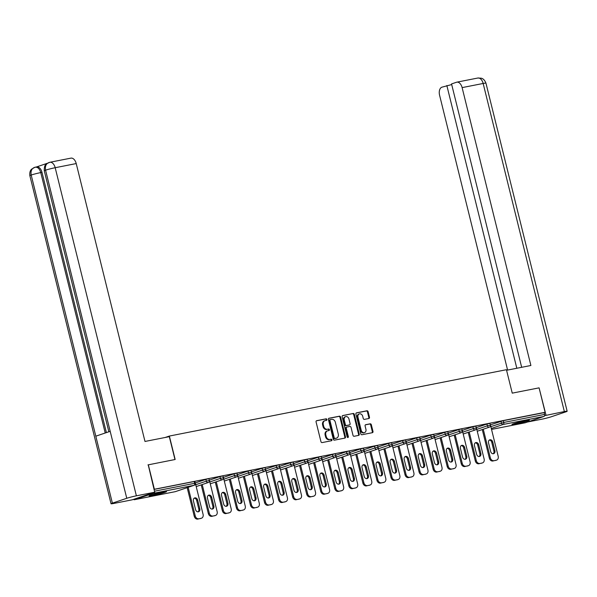 <?xml version="1.0" encoding="UTF-8"?>
<svg xmlns="http://www.w3.org/2000/svg" width="597" height="597" viewBox="0 0 597 597"><rect width="100%" height="100%" fill="white"/><g stroke="black" fill="none" stroke-linecap="round" stroke-linejoin="round"><path stroke-width="0.9" d="M326.895 419.467A0.791 0.627 71.3 0 0 326.081 418.825L316.686 420.676A1.134 0.895 71.3 0 0 316.074 421.945L320.955 441.661A1.134 0.895 71.3 0 0 322.111 442.586L331.507 440.735A0.791 0.627 71.3 0 0 331.126 439.198L329.91 439.437A3.619 2.873 71.3 0 1 326.216 436.489L325.805 434.847A3.619 2.873 71.3 0 1 327.477 430.862A3.619 2.873 71.3 0 1 327.768 430.788L328.984 430.549A0.791 0.627 71.3 0 0 328.604 429.012L327.387 429.25A3.619 2.873 71.3 0 1 323.693 426.303L323.283 424.661A3.619 2.873 71.3 0 1 324.955 420.676A3.619 2.873 71.3 0 1 325.246 420.601L326.462 420.363A0.791 0.627 71.3 0 0 326.895 419.467M326.066 420.437A0.791 0.627 71.3 0 0 325.417 419.049L316.358 420.833M331.111 440.81A0.791 0.627 71.3 0 0 330.462 439.422L329.91 439.437M328.589 430.624A0.791 0.627 71.3 0 0 327.94 429.236L327.387 429.25M525.823 420.601A8.985 0.567 166.1 0 0 516.659 422.81A8.985 0.567 166.1 0 0 511.935 424.504A8.985 0.567 166.1 0 0 515.487 424.094A8.985 0.567 166.1 0 0 524.651 421.885A8.985 0.567 166.1 0 0 529.375 420.191A8.985 0.567 166.1 0 0 525.823 420.601M162.988 492.025A8.985 0.567 166.1 0 0 153.817 494.234A8.985 0.567 166.1 0 0 149.093 495.928A8.985 0.567 166.1 0 0 152.645 495.517A8.985 0.567 166.1 0 0 161.817 493.309A8.985 0.567 166.1 0 0 166.541 491.615A8.985 0.567 166.1 0 0 162.988 492.025M368.864 418.504A1.134 0.895 71.3 0 0 369.476 417.236L368.11 411.699A1.134 0.895 71.3 0 0 366.954 410.781L356.521 412.833A1.134 0.895 71.3 0 0 355.909 414.102L360.789 433.818A1.134 0.895 71.3 0 0 361.939 434.743L372.379 432.691A1.134 0.895 71.3 0 0 372.991 431.422L371.334 424.736A1.134 0.895 71.3 0 0 370.177 423.818L365.715 424.691A1.134 0.895 71.3 0 0 365.103 425.967L365.924 429.28A3.022 2.403 71.3 0 1 364.528 432.609A3.022 2.403 71.3 0 1 361.192 430.206L357.976 417.228A3.022 2.403 71.3 0 1 359.379 413.9A3.022 2.403 71.3 0 1 362.707 416.296L363.245 418.46A1.134 0.895 71.3 0 0 364.401 419.385L368.864 418.504M147.959 464.899L175.16 459.496L169.361 436.056L506.435 369.707L512.241 393.139L539.084 387.856L545.128 412.296L154.004 489.339M148.317 464.779L154.369 489.219M340.611 417.116A1.134 0.895 71.3 0 0 339.454 416.191L329.022 418.243A1.134 0.895 71.3 0 0 328.41 419.519L333.29 439.235A1.134 0.895 71.3 0 0 334.447 440.153L344.879 438.101A1.134 0.895 71.3 0 0 345.491 436.832L340.611 417.116L339.947 417.34A1.134 0.895 71.3 0 0 338.79 416.415L328.693 418.407M342.775 415.542L353.208 413.49A1.134 0.895 71.3 0 1 354.357 414.408L359.237 434.123A1.134 0.895 71.3 0 1 358.625 435.392L354.163 436.273A1.134 0.895 71.3 0 1 353.006 435.355L351.029 427.355A1.134 0.895 71.3 0 0 349.872 426.437L346.909 427.019A1.134 0.895 71.3 0 0 346.297 428.288L348.357 436.616A0.791 0.627 71.3 0 1 347.118 436.855L342.156 416.81A1.134 0.895 71.3 0 1 342.775 415.542L342.596 415.602M169.361 436.056L165.115 437.497M133.571 499.353A1.731 1.045 -101.1 0 0 134.4 499.711A1.731 1.045 -101.1 0 0 134.474 499.689L153.235 493.353A1.731 1.045 -101.1 0 0 153.847 492.503M154.466 491.212L194.622 483.309L194.182 481.525L154.026 489.428M545.128 412.296L544.136 412.631L544.576 414.422A1.731 1.045 78.9 0 1 543.994 416.43L525.241 422.773A1.731 1.045 78.9 0 1 525.159 422.788A1.731 1.045 78.9 0 1 525.076 422.803M490.398 424.848L503.331 420.669L503.771 422.452L544.576 414.422M544.136 412.631L503.331 420.669M194.182 481.525L194.861 481.443L195.301 483.227L194.622 483.309A1.731 1.045 -101.1 0 1 194.04 485.316L153.235 493.353M486.928 424.034L489.958 423.355L490.406 425.139L487.376 425.818L486.928 424.034L476.346 427.609M472.876 426.803L475.906 426.124L476.346 427.907L473.324 428.586L472.876 426.803L462.294 430.377M458.824 429.571L461.854 428.885L462.294 430.676L459.272 431.355L458.824 429.571L448.243 433.146M444.772 432.332L447.802 431.653L448.243 433.437L445.22 434.116L444.772 432.332L434.191 435.907M430.721 435.101L433.75 434.422L434.191 436.206L431.161 436.885L430.721 435.101L420.139 438.676M416.669 437.87L419.698 437.183L420.139 438.974L417.109 439.653L416.669 437.87L406.087 441.444M402.617 440.631L405.647 439.952L406.087 441.735L403.057 442.414L402.617 440.631L392.035 444.205M388.565 443.399L391.595 442.72L392.035 444.504L389.005 445.183L388.565 443.399L377.983 446.974M374.513 446.168L377.543 445.481L377.983 447.272L374.953 447.951L374.513 446.168L363.931 449.742M360.461 448.929L363.491 448.25L363.931 450.034L360.901 450.72L360.461 448.929L349.879 452.504M346.409 451.698L349.439 451.019L349.879 452.802L346.85 453.481L346.409 451.698L335.827 455.272M332.357 454.466L335.387 453.78L335.827 455.571L332.798 456.25L332.357 454.466L321.776 458.041M318.305 457.227L321.335 456.548L321.776 458.332L318.746 459.018L318.305 457.227L307.724 460.809M304.254 459.996L307.283 459.317L307.724 461.1L304.694 461.779L304.254 459.996L293.672 463.571M290.202 462.765L293.231 462.078L293.672 463.869L290.642 464.548L290.202 462.765L279.62 466.339M276.15 465.526L279.18 464.847L279.62 466.63L276.59 467.317L276.15 465.526L265.568 469.108M262.098 468.294L265.12 467.615L265.568 469.399L262.538 470.078L262.098 468.294L251.516 471.869M248.046 471.063L251.068 470.376L251.516 472.167L248.486 472.846L248.046 471.063L237.464 474.637M233.994 473.824L237.016 473.145L237.464 474.928L234.434 475.615L233.994 473.824L223.405 477.406M219.935 476.593L222.965 475.913L223.412 477.697L220.383 478.376L219.935 476.593L209.353 480.167M205.883 479.361L208.913 478.675L209.353 480.466L206.331 481.145L205.883 479.361L195.301 482.936M324.581 420.825A3.619 2.873 71.3 0 0 324.29 420.9A3.619 2.873 71.3 0 0 322.619 424.885L323.283 424.661M326.723 429.474A3.619 2.873 71.3 0 1 323.029 426.527L322.619 424.885M327.104 431.012A3.619 2.873 71.3 0 0 326.813 431.086A3.619 2.873 71.3 0 0 325.141 435.071L325.805 434.847M329.245 439.661A3.619 2.873 71.3 0 1 325.552 436.713L325.141 435.071M344.544 438.168A1.134 0.895 71.3 0 0 344.827 437.056L339.947 417.34M330.372 419.587A0.791 0.627 71.3 0 0 329.947 420.475L334.23 437.788A0.791 0.627 71.3 0 0 335.036 438.429L336.32 438.176A3.619 2.873 71.3 0 0 336.611 438.101A3.619 2.873 71.3 0 0 338.283 434.116L335.35 422.288A3.619 2.873 71.3 0 0 331.656 419.34L330.372 419.587M330.253 419.631L329.708 419.81A0.791 0.627 71.3 0 0 329.283 420.698L329.947 420.475M336.611 438.101L335.947 438.325A3.619 2.873 71.3 0 1 335.656 438.399L334.372 438.653A0.791 0.627 71.3 0 1 333.566 438.011L329.283 420.698M342.447 415.699L353.208 413.49M358.29 435.459A1.134 0.895 71.3 0 0 358.581 434.347L353.7 414.631A1.134 0.895 71.3 0 0 352.543 413.714M346.73 427.079L346.245 427.243A1.134 0.895 71.3 0 0 345.633 428.512L347.693 436.84L348.357 436.616M347.618 437.467A0.791 0.627 71.3 0 0 347.693 436.84M348.976 419.057A3.022 2.403 71.3 0 0 345.641 416.661A3.022 2.403 71.3 0 0 344.245 419.989L345.372 424.564A1.134 0.895 71.3 0 0 346.529 425.482L349.491 424.9A1.134 0.895 71.3 0 0 350.103 423.631L348.976 419.057M345.641 416.661L344.976 416.885A3.022 2.403 71.3 0 0 343.581 420.213L344.245 419.989M349.006 425.064A1.134 0.895 71.3 0 1 348.827 425.124L345.864 425.706A1.134 0.895 71.3 0 1 344.715 424.788L343.581 420.213M359.379 413.9L358.715 414.124A3.022 2.403 71.3 0 0 357.319 417.452L357.976 417.228M364.528 432.609L363.864 432.832A3.022 2.403 71.3 0 1 360.528 430.43L357.319 417.452M372.043 432.758A1.134 0.895 71.3 0 0 372.327 431.646L370.67 424.96A1.134 0.895 71.3 0 0 369.521 424.042L365.386 424.855M368.528 418.572A1.134 0.895 71.3 0 0 368.812 417.46L367.446 411.923A1.134 0.895 71.3 0 0 366.289 411.005L356.193 412.99M197.794 519.099L201.219 518.278L197.794 519.099A3.455 2.746 -108.7 0 1 194.256 516.278L187.174 487.652M201.219 518.278A3.455 2.746 71.3 0 0 201.495 518.203L200.502 518.539A3.455 2.746 -108.7 0 1 200.226 518.614M194.204 498.174A2.709 2.149 -108.7 0 1 196.667 500.413L198.816 509.122A2.709 2.149 -108.7 0 1 198.04 511.86M194.256 516.278L195.256 515.942L188.167 487.316M195.256 515.942A3.455 2.746 71.3 0 0 198.786 518.763M201.495 518.203A3.455 2.746 71.3 0 0 203.092 514.398L195.249 482.704M193.421 500.913A2.709 2.149 -108.7 0 1 194.674 497.935A2.709 2.149 -108.7 0 1 197.659 500.077L199.808 508.786A2.709 2.149 -108.7 0 1 198.562 511.763A2.709 2.149 -108.7 0 1 195.577 509.622L193.421 500.913M211.845 516.33L215.271 515.517L211.845 516.33A3.455 2.746 -108.7 0 1 208.308 513.517L201.226 484.883M215.271 515.517A3.455 2.746 71.3 0 0 215.547 515.442L214.554 515.778A3.455 2.746 -108.7 0 1 214.278 515.853M208.256 495.413A2.709 2.149 -108.7 0 1 210.719 497.652L212.868 506.353A2.709 2.149 -108.7 0 1 212.092 509.092M208.308 513.517L209.308 513.174L202.219 484.548M209.308 513.174A3.455 2.746 71.3 0 0 212.838 515.995M215.547 515.442A3.455 2.746 71.3 0 0 217.144 511.636L209.301 479.943M207.472 498.144A2.709 2.149 -108.7 0 1 208.726 495.167A2.709 2.149 -108.7 0 1 211.711 497.316L213.86 506.017A2.709 2.149 -108.7 0 1 212.614 509.002A2.709 2.149 -108.7 0 1 209.629 506.853L207.472 498.144M225.897 513.562L229.323 512.748L225.897 513.562A3.455 2.746 -108.7 0 1 222.368 510.748L215.278 482.115M229.323 512.748A3.455 2.746 71.3 0 0 229.599 512.674L228.606 513.01A3.455 2.746 -108.7 0 1 228.33 513.084M222.308 492.644A2.709 2.149 -108.7 0 1 224.77 494.883L226.92 503.592A2.709 2.149 -108.7 0 1 226.144 506.323M222.368 510.748L223.36 510.413L216.271 481.779M223.36 510.413A3.455 2.746 71.3 0 0 226.89 513.226M229.599 512.674A3.455 2.746 71.3 0 0 231.196 508.868L223.353 477.175M221.532 495.383A2.709 2.149 -108.7 0 1 222.778 492.398A2.709 2.149 -108.7 0 1 225.763 494.547L227.92 503.256A2.709 2.149 -108.7 0 1 226.666 506.234A2.709 2.149 -108.7 0 1 223.681 504.084L221.532 495.383M239.949 510.801L243.375 509.98L239.949 510.801A3.455 2.746 -108.7 0 1 236.419 507.98L229.33 479.354M243.375 509.98A3.455 2.746 71.3 0 0 243.651 509.905L242.658 510.241A3.455 2.746 -108.7 0 1 242.382 510.316M236.36 489.876A2.709 2.149 -108.7 0 1 238.822 492.115L240.972 500.823A2.709 2.149 -108.7 0 1 240.195 503.555M236.419 507.98L237.412 507.644L230.323 479.018M237.412 507.644A3.455 2.746 71.3 0 0 240.942 510.457M243.651 509.905A3.455 2.746 71.3 0 0 245.248 506.099L237.405 474.406M235.584 492.615A2.709 2.149 -108.7 0 1 236.83 489.637A2.709 2.149 -108.7 0 1 239.815 491.779L241.972 500.487A2.709 2.149 -108.7 0 1 240.718 503.465A2.709 2.149 -108.7 0 1 237.733 501.323L235.584 492.615M254.001 508.032L257.426 507.219L254.001 508.032A3.455 2.746 -108.7 0 1 250.471 505.211L243.382 476.585M257.426 507.219A3.455 2.746 71.3 0 0 257.703 507.144L256.71 507.48A3.455 2.746 -108.7 0 1 256.434 507.554M250.412 487.115A2.709 2.149 -108.7 0 1 252.874 489.353L255.023 498.055A2.709 2.149 -108.7 0 1 254.247 500.793M250.471 505.211L251.464 504.875L244.374 476.249M251.464 504.875A3.455 2.746 71.3 0 0 254.994 507.696M257.703 507.144A3.455 2.746 71.3 0 0 259.299 503.338L251.456 471.645M249.636 489.846A2.709 2.149 -108.7 0 1 250.882 486.868A2.709 2.149 -108.7 0 1 253.867 489.018L256.023 497.719A2.709 2.149 -108.7 0 1 254.77 500.704A2.709 2.149 -108.7 0 1 251.785 498.555L249.636 489.846M268.053 505.263L271.478 504.45L268.053 505.263A3.455 2.746 -108.7 0 1 264.523 502.45L257.434 473.817M271.478 504.45A3.455 2.746 71.3 0 0 271.754 504.375L270.762 504.711A3.455 2.746 -108.7 0 1 270.486 504.786M264.464 484.346A2.709 2.149 -108.7 0 1 266.926 486.585L269.075 495.294A2.709 2.149 -108.7 0 1 268.299 498.025M264.523 502.45L265.516 502.114L258.426 473.481M265.516 502.114A3.455 2.746 71.3 0 0 269.046 504.928M271.754 504.375A3.455 2.746 71.3 0 0 273.351 500.57L265.508 468.876M263.687 487.085A2.709 2.149 -108.7 0 1 264.934 484.1A2.709 2.149 -108.7 0 1 267.919 486.249L270.075 494.95A2.709 2.149 -108.7 0 1 268.822 497.935A2.709 2.149 -108.7 0 1 265.837 495.786L263.687 487.085M161.772 492.271A7.776 0.493 -13.9 0 1 156.765 493.592A7.776 0.493 -13.9 0 1 153.623 494.294M152.593 494.592A8.925 0.567 166.1 0 0 156.638 493.697A8.925 0.567 166.1 0 0 162.824 492.055M524.614 420.848A7.776 0.493 -13.9 0 1 519.599 422.169A7.776 0.493 -13.9 0 1 516.457 422.87M515.427 423.169A8.925 0.567 166.1 0 0 519.48 422.273A8.925 0.567 166.1 0 0 525.659 420.631M174.973 459.533L169.309 436.668L144.989 441.459L76.222 163.571L55.185 167.712L136.385 495.816L154.72 492.212L148.22 464.809M136.385 495.816A7.082 0.448 166.1 0 0 126.765 498.286L110.199 431.325L95.811 436.183L112.385 503.144L126.765 498.286M112.385 503.144A7.082 0.448 166.1 0 0 111.049 503.756A7.082 0.448 166.1 0 0 113.848 503.435L132.176 499.823L154.72 492.212M47.208 163.324L36.514 166.944M70.588 158.22A6.91 4.172 78.9 0 1 70.909 158.138A6.91 4.172 78.9 0 1 76.222 163.571M36.35 166.996A6.91 4.172 78.9 0 1 36.678 166.906A6.91 4.172 78.9 0 1 41.984 172.346L106.393 432.609M41.984 172.346L40.768 172.585C39.589 168.705 37.715 166.921 35.133 167.235L36.678 166.906M105.221 433.004L40.768 172.585A7.082 0.448 166.1 0 0 31.186 175.04C30.522 170.906 31.753 168.324 34.895 167.294L31.656 169.123C31.626 169.264 29.305 170.615 29.85 175.652L111.049 503.756M49.551 162.362A6.91 4.172 -101.1 0 1 49.879 162.272A6.91 4.172 -101.1 0 1 55.185 167.712A7.082 0.448 166.1 0 0 45.573 170.182C44.902 166.048 46.148 163.466 49.32 162.421M110.199 431.325L45.573 170.182A7.082 0.448 166.1 0 0 44.268 170.779C44.156 163.988 46.275 164.6 46.738 163.66L49.879 162.272L70.909 158.138M506.577 370.274L530.89 365.491L462.115 87.61A6.91 4.172 -101.1 0 0 456.809 82.17A6.91 4.172 -101.1 0 0 456.481 82.259L451.548 83.923L521.674 367.304M567.15 411.251A7.082 0.448 166.1 0 0 564.352 411.572L483.152 83.468A6.91 4.172 -101.1 0 0 477.839 78.028L481.286 78.2C481.376 78.311 484.077 78.416 485.951 83.147L567.15 411.251A7.082 0.448 166.1 0 1 565.814 411.863L551.427 416.721A7.082 0.448 166.1 0 1 541.815 419.191L527.494 422.004M564.352 411.572L544.591 415.661M451.705 84.558L441.899 87.184A6.91 4.172 -101.1 0 0 439.579 95.229L507.599 370.08M446.84 85.52L516.815 368.267M546.016 415.184L539.091 387.893M282.105 502.495L285.53 501.681L282.105 502.495A3.455 2.746 -108.7 0 1 278.575 499.682L271.486 471.055M285.53 501.681A3.455 2.746 71.3 0 0 285.806 501.607L284.814 501.943A3.455 2.746 -108.7 0 1 284.538 502.017M278.515 481.578A2.709 2.149 -108.7 0 1 280.978 483.816L283.135 492.525A2.709 2.149 -108.7 0 1 282.351 495.256M278.575 499.682L279.568 499.346L272.486 470.72M279.568 499.346A3.455 2.746 71.3 0 0 283.097 502.159M285.806 501.607A3.455 2.746 71.3 0 0 287.403 497.801L279.56 466.108M277.739 484.316A2.709 2.149 -108.7 0 1 278.986 481.339A2.709 2.149 -108.7 0 1 281.971 483.48L284.127 492.189A2.709 2.149 -108.7 0 1 282.874 495.167A2.709 2.149 -108.7 0 1 279.889 493.018L277.739 484.316M296.157 499.734L299.582 498.92L296.157 499.734A3.455 2.746 -108.7 0 1 292.627 496.913L285.538 468.287M299.582 498.92A3.455 2.746 71.3 0 0 299.858 498.846L298.866 499.182A3.455 2.746 -108.7 0 1 298.59 499.256M292.567 478.816A2.709 2.149 -108.7 0 1 295.03 481.055L297.187 489.756A2.709 2.149 -108.7 0 1 296.403 492.495M292.627 496.913L293.62 496.577L286.538 467.951M293.62 496.577A3.455 2.746 71.3 0 0 297.149 499.398M299.858 498.846A3.455 2.746 71.3 0 0 301.455 495.04L293.612 463.347M291.791 481.548A2.709 2.149 -108.7 0 1 293.037 478.57A2.709 2.149 -108.7 0 1 296.022 480.719L298.179 489.421A2.709 2.149 -108.7 0 1 296.925 492.406A2.709 2.149 -108.7 0 1 293.94 490.256L291.791 481.548M310.209 496.965L313.634 496.152L310.209 496.965A3.455 2.746 -108.7 0 1 306.679 494.152L299.59 465.518M313.634 496.152A3.455 2.746 71.3 0 0 313.91 496.077L312.918 496.413A3.455 2.746 -108.7 0 1 312.641 496.488M306.619 476.048A2.709 2.149 -108.7 0 1 309.082 478.287L311.238 486.988A2.709 2.149 -108.7 0 1 310.455 489.727M306.679 494.152L307.671 493.816L300.589 465.182M307.671 493.816A3.455 2.746 71.3 0 0 311.201 496.629M313.91 496.077A3.455 2.746 71.3 0 0 315.507 492.271L307.664 460.578M305.843 478.787A2.709 2.149 -108.7 0 1 307.089 475.802A2.709 2.149 -108.7 0 1 310.074 477.951L312.231 486.652A2.709 2.149 -108.7 0 1 310.977 489.637A2.709 2.149 -108.7 0 1 308 487.488L305.843 478.787M324.261 494.197L327.686 493.383L324.261 494.197A3.455 2.746 -108.7 0 1 320.731 491.383L313.641 462.757M327.686 493.383A3.455 2.746 71.3 0 0 327.962 493.309L326.969 493.644A3.455 2.746 -108.7 0 1 326.693 493.719M320.671 473.279A2.709 2.149 -108.7 0 1 323.134 475.518L325.29 484.227A2.709 2.149 -108.7 0 1 324.507 486.958M320.731 491.383L321.723 491.047L314.641 462.421M321.723 491.047A3.455 2.746 71.3 0 0 325.253 493.861M327.962 493.309A3.455 2.746 71.3 0 0 329.559 489.503L321.716 457.809M319.895 476.018A2.709 2.149 -108.7 0 1 321.141 473.033A2.709 2.149 -108.7 0 1 324.126 475.182L326.283 483.891A2.709 2.149 -108.7 0 1 325.029 486.868A2.709 2.149 -108.7 0 1 322.052 484.719L319.895 476.018M338.312 491.435L341.738 490.622L338.312 491.435A3.455 2.746 -108.7 0 1 334.783 488.615L327.701 459.988M341.738 490.622A3.455 2.746 71.3 0 0 342.021 490.547L341.021 490.883A3.455 2.746 -108.7 0 1 340.745 490.958M334.723 470.518A2.709 2.149 -108.7 0 1 337.186 472.757L339.342 481.458A2.709 2.149 -108.7 0 1 338.559 484.197M334.783 488.615L335.775 488.279L328.693 459.653M335.775 488.279A3.455 2.746 71.3 0 0 339.305 491.1M342.021 490.547A3.455 2.746 71.3 0 0 343.611 486.742L335.768 455.048M333.947 473.249A2.709 2.149 -108.7 0 1 335.193 470.272A2.709 2.149 -108.7 0 1 338.178 472.421L340.335 481.122A2.709 2.149 -108.7 0 1 339.081 484.107A2.709 2.149 -108.7 0 1 336.104 481.958L333.947 473.249M352.364 488.667L355.79 487.853L352.364 488.667A3.455 2.746 -108.7 0 1 348.835 485.854L341.753 457.22M355.79 487.853A3.455 2.746 71.3 0 0 356.073 487.779L355.073 488.115A3.455 2.746 -108.7 0 1 354.797 488.189M348.775 467.749A2.709 2.149 -108.7 0 1 351.237 469.988L353.394 478.69A2.709 2.149 -108.7 0 1 352.611 481.428M348.835 485.854L349.827 485.518L342.745 456.884M349.827 485.518A3.455 2.746 71.3 0 0 353.357 488.331M356.073 487.779A3.455 2.746 71.3 0 0 357.663 483.973L349.82 452.28M347.999 470.488A2.709 2.149 -108.7 0 1 349.252 467.503A2.709 2.149 -108.7 0 1 352.23 469.652L354.387 478.354A2.709 2.149 -108.7 0 1 353.133 481.339A2.709 2.149 -108.7 0 1 350.155 479.19L347.999 470.488M366.416 485.898L369.841 485.085L366.416 485.898A3.455 2.746 -108.7 0 1 362.886 483.085L355.805 454.459M369.841 485.085A3.455 2.746 71.3 0 0 370.125 485.01L369.125 485.346A3.455 2.746 -108.7 0 1 368.849 485.421M362.827 464.981A2.709 2.149 -108.7 0 1 365.289 467.22L367.446 475.928A2.709 2.149 -108.7 0 1 366.662 478.66M362.886 483.085L363.879 482.749L356.797 454.116M363.879 482.749A3.455 2.746 71.3 0 0 367.409 485.562M370.125 485.01A3.455 2.746 71.3 0 0 371.715 481.204L363.872 449.511M362.051 467.72A2.709 2.149 -108.7 0 1 363.304 464.735A2.709 2.149 -108.7 0 1 366.282 466.884L368.439 475.593A2.709 2.149 -108.7 0 1 367.192 478.57A2.709 2.149 -108.7 0 1 364.207 476.421L362.051 467.72M380.468 483.137L383.893 482.324L380.468 483.137A3.455 2.746 -108.7 0 1 376.938 480.316L369.856 451.69M383.893 482.324A3.455 2.746 71.3 0 0 384.177 482.249L383.177 482.585A3.455 2.746 -108.7 0 1 382.901 482.66M376.886 462.22A2.709 2.149 -108.7 0 1 379.341 464.459L381.498 473.16A2.709 2.149 -108.7 0 1 380.714 475.899M376.938 480.316L377.931 479.981L370.849 451.354M377.931 479.981A3.455 2.746 71.3 0 0 381.468 482.801M384.177 482.249A3.455 2.746 71.3 0 0 385.774 478.443L377.923 446.743M376.103 464.951A2.709 2.149 -108.7 0 1 377.356 461.974A2.709 2.149 -108.7 0 1 380.334 464.123L382.49 472.824A2.709 2.149 -108.7 0 1 381.244 475.809A2.709 2.149 -108.7 0 1 378.259 473.66L376.103 464.951M394.52 480.369L397.945 479.555L394.52 480.369A3.455 2.746 -108.7 0 1 390.99 477.555L383.908 448.922M397.945 479.555A3.455 2.746 71.3 0 0 398.229 479.481L397.229 479.816A3.455 2.746 -108.7 0 1 396.953 479.891M390.938 459.451A2.709 2.149 -108.7 0 1 393.393 461.69L395.55 470.391A2.709 2.149 -108.7 0 1 394.774 473.13M390.99 477.555L391.983 477.219L384.901 448.586M391.983 477.219A3.455 2.746 71.3 0 0 395.52 480.033M398.229 479.481A3.455 2.746 71.3 0 0 399.826 475.675L391.983 443.981M390.154 462.19A2.709 2.149 -108.7 0 1 391.408 459.205A2.709 2.149 -108.7 0 1 394.386 461.354L396.542 470.055A2.709 2.149 -108.7 0 1 395.296 473.04A2.709 2.149 -108.7 0 1 392.311 470.891L390.154 462.19M408.572 477.6L412.005 476.787L408.572 477.6A3.455 2.746 -108.7 0 1 405.042 474.787L397.96 446.153M412.005 476.787A3.455 2.746 71.3 0 0 412.281 476.712L411.288 477.048A3.455 2.746 -108.7 0 1 411.005 477.122M404.99 456.683A2.709 2.149 -108.7 0 1 407.445 458.921L409.602 467.63A2.709 2.149 -108.7 0 1 408.826 470.361M405.042 474.787L406.035 474.451L398.953 445.817M406.035 474.451A3.455 2.746 71.3 0 0 409.572 477.264M412.281 476.712A3.455 2.746 71.3 0 0 413.878 472.906L406.035 441.213M404.206 459.421A2.709 2.149 -108.7 0 1 405.46 456.436A2.709 2.149 -108.7 0 1 408.445 458.586L410.594 467.294A2.709 2.149 -108.7 0 1 409.348 470.272A2.709 2.149 -108.7 0 1 406.363 468.123L404.206 459.421M422.624 474.839L426.057 474.025L422.624 474.839A3.455 2.746 -108.7 0 1 419.094 472.018L412.012 443.392M426.057 474.025A3.455 2.746 71.3 0 0 426.333 473.951L425.34 474.287A3.455 2.746 -108.7 0 1 425.057 474.361M419.042 453.921A2.709 2.149 -108.7 0 1 421.497 456.16L423.654 464.862A2.709 2.149 -108.7 0 1 422.877 467.6M419.094 472.018L420.094 471.682L413.005 443.056M420.094 471.682A3.455 2.746 71.3 0 0 423.624 474.503M426.333 473.951A3.455 2.746 71.3 0 0 427.93 470.145L420.087 438.444M418.258 456.653A2.709 2.149 -108.7 0 1 419.512 453.675A2.709 2.149 -108.7 0 1 422.497 455.824L424.646 464.526A2.709 2.149 -108.7 0 1 423.4 467.511A2.709 2.149 -108.7 0 1 420.415 465.361L418.258 456.653M436.676 472.07L440.108 471.257L436.676 472.07A3.455 2.746 -108.7 0 1 433.146 469.257L426.064 440.623M440.108 471.257A3.455 2.746 71.3 0 0 440.385 471.182L439.392 471.518A3.455 2.746 -108.7 0 1 439.108 471.593M433.094 451.153A2.709 2.149 -108.7 0 1 435.549 453.392L437.705 462.093A2.709 2.149 -108.7 0 1 436.929 464.832M433.146 469.257L434.146 468.921L427.056 440.287M434.146 468.921A3.455 2.746 71.3 0 0 437.676 471.734M440.385 471.182A3.455 2.746 71.3 0 0 441.981 467.376L434.138 435.683M432.31 453.892A2.709 2.149 -108.7 0 1 433.564 450.907A2.709 2.149 -108.7 0 1 436.549 453.056L438.698 461.757A2.709 2.149 -108.7 0 1 437.452 464.742A2.709 2.149 -108.7 0 1 434.467 462.593L432.31 453.892M450.735 469.302L454.16 468.488L450.735 469.302A3.455 2.746 -108.7 0 1 447.198 466.488L440.116 437.855M454.16 468.488A3.455 2.746 71.3 0 0 454.436 468.414L453.444 468.749A3.455 2.746 -108.7 0 1 453.16 468.824M447.146 448.384A2.709 2.149 -108.7 0 1 449.601 450.623L451.757 459.332A2.709 2.149 -108.7 0 1 450.981 462.063M447.198 466.488L448.198 466.153L441.108 437.519M448.198 466.153A3.455 2.746 71.3 0 0 451.728 468.966M454.436 468.414A3.455 2.746 71.3 0 0 456.033 464.608L448.19 432.915M446.362 451.123A2.709 2.149 -108.7 0 1 447.616 448.138A2.709 2.149 -108.7 0 1 450.601 450.287L452.75 458.996A2.709 2.149 -108.7 0 1 451.504 461.974A2.709 2.149 -108.7 0 1 448.519 459.824L446.362 451.123M464.787 466.541L468.212 465.72L464.787 466.541A3.455 2.746 -108.7 0 1 461.25 463.72L454.168 435.094M468.212 465.72A3.455 2.746 71.3 0 0 468.488 465.653L467.496 465.988A3.455 2.746 -108.7 0 1 467.22 466.063M461.197 445.623A2.709 2.149 -108.7 0 1 463.66 447.862L465.809 456.563A2.709 2.149 -108.7 0 1 465.033 459.302M461.25 463.72L462.25 463.384L455.16 434.758M462.25 463.384A3.455 2.746 71.3 0 0 465.779 466.205M468.488 465.653A3.455 2.746 71.3 0 0 470.085 461.847L462.242 430.146M460.414 448.354A2.709 2.149 -108.7 0 1 461.668 445.377A2.709 2.149 -108.7 0 1 464.653 447.526L466.802 456.227A2.709 2.149 -108.7 0 1 465.556 459.212A2.709 2.149 -108.7 0 1 462.571 457.063L460.414 448.354M478.839 463.772L482.264 462.959L478.839 463.772A3.455 2.746 -108.7 0 1 475.309 460.959L468.22 432.325M482.264 462.959A3.455 2.746 71.3 0 0 482.54 462.884L481.548 463.22A3.455 2.746 -108.7 0 1 481.272 463.294M475.249 442.855A2.709 2.149 -108.7 0 1 477.712 445.093L479.861 453.795A2.709 2.149 -108.7 0 1 479.085 456.533M475.309 460.959L476.302 460.623L469.212 431.989M476.302 460.623A3.455 2.746 71.3 0 0 479.831 463.436M482.54 462.884A3.455 2.746 71.3 0 0 484.137 459.078L476.294 427.385M474.466 445.593A2.709 2.149 -108.7 0 1 475.719 442.608A2.709 2.149 -108.7 0 1 478.704 444.758L480.854 453.459A2.709 2.149 -108.7 0 1 479.607 456.444A2.709 2.149 -108.7 0 1 476.622 454.295L474.466 445.593M492.891 461.003L496.316 460.19L492.891 461.003A3.455 2.746 -108.7 0 1 489.361 458.19L482.272 429.556M496.316 460.19A3.455 2.746 71.3 0 0 496.592 460.115L495.6 460.451A3.455 2.746 -108.7 0 1 495.323 460.526M489.301 440.086A2.709 2.149 -108.7 0 1 491.764 442.325L493.913 451.033A2.709 2.149 -108.7 0 1 493.137 453.765M489.361 458.19L490.353 457.854L483.264 429.221M490.353 457.854A3.455 2.746 71.3 0 0 493.883 460.668M496.592 460.115A3.455 2.746 71.3 0 0 498.189 456.309L490.346 424.616M488.525 442.825A2.709 2.149 -108.7 0 1 489.771 439.84A2.709 2.149 -108.7 0 1 492.756 441.989L494.913 450.698A2.709 2.149 -108.7 0 1 493.659 453.675A2.709 2.149 -108.7 0 1 490.674 451.526L488.525 442.825M325.417 419.049L326.081 418.825M330.462 439.422L331.126 439.198M327.94 429.236L328.604 429.012M134.474 499.689L175.279 491.659L194.04 485.316A1.731 1.373 71.3 0 0 194.182 485.279A1.731 1.731 0 0 0 195.301 483.227M175.122 491.689A1.731 1.045 -101.1 0 0 175.205 491.682A1.731 1.045 -101.1 0 0 175.279 491.659A1.731 1.373 71.3 0 0 175.555 491.57M543.994 416.43L503.189 424.46L491.301 428.482M525.159 422.788L491.532 429.407L525.241 422.773M490.846 426.631L503.771 422.452A1.731 1.045 78.9 0 1 503.189 424.46A1.731 1.373 -108.7 0 1 501.428 423.057L500.987 421.266M195.749 484.719L206.331 481.145A1.731 1.373 -108.7 0 0 208.092 482.555A1.731 1.373 71.3 0 0 208.234 482.518A1.731 1.731 0 0 0 209.353 480.466M209.801 481.958L220.383 478.376A1.731 1.373 -108.7 0 0 222.144 479.787A1.731 1.373 71.3 0 0 222.285 479.749A1.731 1.731 0 0 0 223.412 477.697M223.853 479.19L234.434 475.615A1.731 1.373 -108.7 0 0 236.196 477.018A1.731 1.373 71.3 0 0 236.337 476.981A1.731 1.731 0 0 0 237.464 474.928M237.904 476.421L248.486 472.846A1.731 1.373 -108.7 0 0 250.247 474.257A1.731 1.373 71.3 0 0 250.389 474.219A1.731 1.731 0 0 0 251.516 472.167M251.956 473.652L262.538 470.078A1.731 1.373 -108.7 0 0 264.299 471.488A1.731 1.373 71.3 0 0 264.441 471.451A1.731 1.731 0 0 0 265.568 469.399M266.008 470.891L276.59 467.317A1.731 1.373 -108.7 0 0 278.351 468.72A1.731 1.373 71.3 0 0 278.493 468.682A1.731 1.731 0 0 0 279.62 466.63M280.06 468.123L290.642 464.548A1.731 1.373 -108.7 0 0 292.411 465.958A1.731 1.373 71.3 0 0 292.545 465.921A1.731 1.731 0 0 0 293.672 463.869M294.112 465.354L304.694 461.779A1.731 1.373 -108.7 0 0 306.462 463.19A1.731 1.373 71.3 0 0 306.597 463.153A1.731 1.731 0 0 0 307.724 461.1M308.164 462.593L318.746 459.018A1.731 1.373 -108.7 0 0 320.514 460.421A1.731 1.373 71.3 0 0 320.649 460.384A1.731 1.731 0 0 0 321.776 458.332M322.216 459.824L332.798 456.25A1.731 1.373 -108.7 0 0 334.566 457.66A1.731 1.373 71.3 0 0 334.701 457.623A1.731 1.731 0 0 0 335.827 455.571M336.268 457.056L346.85 453.481A1.731 1.373 -108.7 0 0 348.618 454.892A1.731 1.373 71.3 0 0 348.752 454.854A1.731 1.731 0 0 0 349.879 452.802M350.32 454.295L360.901 450.72A1.731 1.373 -108.7 0 0 362.67 452.123A1.731 1.373 71.3 0 0 362.804 452.086A1.731 1.731 0 0 0 363.931 450.034M364.371 451.526L374.953 447.951A1.731 1.373 -108.7 0 0 376.722 449.362A1.731 1.373 71.3 0 0 376.856 449.325A1.731 1.731 0 0 0 377.983 447.272M378.423 448.757L389.005 445.183A1.731 1.373 -108.7 0 0 390.774 446.593A1.731 1.373 71.3 0 0 390.916 446.556A1.731 1.731 0 0 0 392.035 444.504M392.475 445.996L403.057 442.414A1.731 1.373 -108.7 0 0 404.826 443.825A1.731 1.373 71.3 0 0 404.967 443.787A1.731 1.731 0 0 0 406.087 441.735M406.527 443.228L417.109 439.653A1.731 1.373 -108.7 0 0 418.878 441.056A1.731 1.373 71.3 0 0 419.019 441.026A1.731 1.731 0 0 0 420.139 438.974M420.579 440.459L431.161 436.885A1.731 1.373 -108.7 0 0 432.929 438.295A1.731 1.373 71.3 0 0 433.071 438.258A1.731 1.731 0 0 0 434.191 436.206M434.631 437.698L445.22 434.116A1.731 1.373 -108.7 0 0 446.981 435.526A1.731 1.373 71.3 0 0 447.123 435.489A1.731 1.731 0 0 0 448.243 433.437M448.69 434.929L459.272 431.355A1.731 1.373 -108.7 0 0 461.033 432.758A1.731 1.373 71.3 0 0 461.175 432.728A1.731 1.731 0 0 0 462.294 430.676M462.742 432.161L473.324 428.586A1.731 1.373 -108.7 0 0 475.085 429.997A1.731 1.373 71.3 0 0 475.227 429.959A1.731 1.731 0 0 0 476.346 427.907M476.794 429.4L487.376 425.818A1.731 1.373 -108.7 0 0 489.137 427.228A1.731 1.373 71.3 0 0 489.279 427.191A1.731 1.731 0 0 0 490.406 425.139M323.029 426.527L323.693 426.303M325.552 436.713L326.216 436.489M344.827 437.056L345.491 436.832M338.79 416.415L339.454 416.191M333.566 438.011L334.23 437.788M334.372 438.653L335.036 438.429M335.656 438.399L336.32 438.176M353.7 414.631L354.357 414.408M358.581 434.347L359.237 434.123M345.633 428.512L346.297 428.288M344.715 424.788L345.372 424.564M345.864 425.706L346.529 425.482M348.827 425.124L349.491 424.9M360.528 430.43L361.192 430.206M369.521 424.042L370.177 423.818M370.67 424.96L371.334 424.736M372.327 431.646L372.991 431.422M366.289 411.005L366.954 410.781M367.446 411.923L368.11 411.699M368.812 417.46L369.476 417.236M196.667 500.413L197.659 500.077M198.816 509.122L199.808 508.786M210.719 497.652L211.711 497.316M212.868 506.353L213.86 506.017M224.77 494.883L225.763 494.547M226.92 503.592L227.92 503.256M238.822 492.115L239.815 491.779M240.972 500.823L241.972 500.487M252.874 489.353L253.867 489.018M255.023 498.055L256.023 497.719M266.926 486.585L267.919 486.249M269.075 495.294L270.075 494.95M95.811 436.183L31.186 175.04A7.082 0.448 166.1 0 0 29.85 175.652M485.951 83.147A7.082 0.448 166.1 0 0 483.152 83.468L462.115 87.61M280.978 483.816L281.971 483.48M283.135 492.525L284.127 492.189M295.03 481.055L296.022 480.719M297.187 489.756L298.179 489.421M309.082 478.287L310.074 477.951M311.238 486.988L312.231 486.652M323.134 475.518L324.126 475.182M325.29 484.227L326.283 483.891M337.186 472.757L338.178 472.421M339.342 481.458L340.335 481.122M351.237 469.988L352.23 469.652M353.394 478.69L354.387 478.354M365.289 467.22L366.282 466.884M367.446 475.928L368.439 475.593M379.341 464.459L380.334 464.123M381.498 473.16L382.49 472.824M393.393 461.69L394.386 461.354M395.55 470.391L396.542 470.055M407.445 458.921L408.445 458.586M409.602 467.63L410.594 467.294M421.497 456.16L422.497 455.824M423.654 464.862L424.646 464.526M435.549 453.392L436.549 453.056M437.705 462.093L438.698 461.757M449.601 450.623L450.601 450.287M451.757 459.332L452.75 458.996M463.66 447.862L464.653 447.526M465.809 456.563L466.802 456.227M477.712 445.093L478.704 444.758M479.861 453.795L480.854 453.459M491.764 442.325L492.756 441.989M493.913 451.033L494.913 450.698M134.4 499.711L175.205 491.682A1.731 1.731 0 0 0 175.421 491.622L194.182 485.279M196.204 486.577L208.234 482.518M210.256 483.816L222.285 479.749M224.308 481.048L236.337 476.981M238.36 478.279L250.389 474.219M252.412 475.518L264.441 471.451M266.471 472.749L278.493 468.682M280.523 469.981L292.545 465.921M294.575 467.22L306.597 463.153M308.627 464.451L320.649 460.384M322.678 461.682L334.701 457.623M336.73 458.921L348.752 454.854M350.782 456.153L362.804 452.086M364.834 453.384L376.856 449.325M378.886 450.623L390.916 446.556M392.938 447.854L404.967 443.787M406.99 445.086L419.019 441.026M421.042 442.325L433.071 438.258M435.094 439.556L447.123 435.489M449.145 436.788L461.175 432.728M463.197 434.019L475.227 429.959M477.249 431.258L489.279 427.191M324.29 420.9L324.955 420.676M326.813 431.086L327.477 430.862M329.648 419.833L330.313 419.609M346.156 427.265L346.82 427.042M348.924 425.101L349.581 424.877M44.268 170.779L108.855 431.78M35.462 167.145L34.395 167.429M456.809 82.17L477.839 78.028"/></g></svg>
